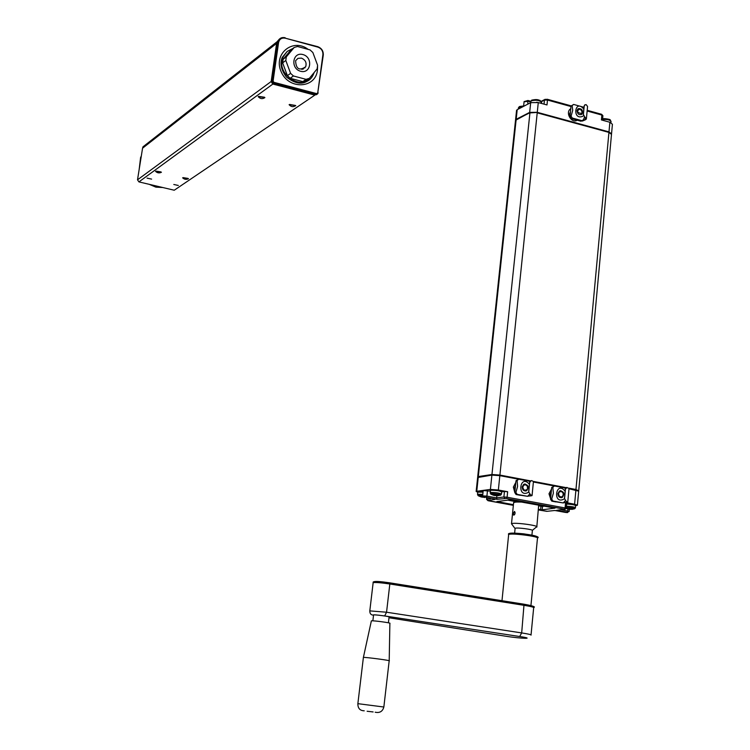 <?xml version="1.0" encoding="UTF-8"?>
<svg xmlns="http://www.w3.org/2000/svg" width="750" height="750" viewBox="0 0 750 750"><rect width="100%" height="100%" fill="white"/><g stroke="black" fill="none" stroke-linecap="round" stroke-linejoin="round"><path stroke-width="1.12" d="M522.994 106.659L518.438 107.775L519.272 106.697L523.631 105.966L519.628 106.5M540.056 100.388L532.041 100.003M609.544 119.541L602.616 118.838M611.531 133.875L608.981 131.888L537.272 112.312L529.669 112.387L516.178 119.297L517.2 109.678L516.534 110.681M517.2 109.678L530.681 102.647L538.275 102.553L546.994 104.953L547.491 100.041L544.453 100.078L541.462 101.625M570 116.672L569.466 114.188L570.441 112.134M516.178 119.297L515.522 120.309M577.275 120.234C571.388 123.853 564.806 112.162 570.778 108.675M611.578 133.444L612.422 124.256L609.872 122.259L601.406 119.934L601.856 115.069L587.137 111M554.738 510.497L555.244 510.553M555.188 510.591L555.666 510.628M566.306 507.347C572.344 507.722 574.913 508.266 573.994 508.978M567.647 508.716L571.622 509.156M567.337 508.397L567.759 508.65L567.225 508.791M567 508.303L567.506 508.819M566.869 508.406L568.519 509.166M570.684 508.941L568.584 508.706M569.869 508.453L569.981 509.288L572.466 509.316L571.519 508.941M567.216 508.828L568.538 509.166L568.791 508.65M568.538 509.166L569.475 508.406M571.725 509.288L572.306 508.903M569.981 509.288L569.212 509.194M570.694 508.95L572.419 509.034M480.225 496.594L478.538 495.872C477.45 495.253 478.837 495.103 482.7 495.431M480.984 496.641L482.981 496.931M480.272 496.228L480.628 496.734M480.131 496.331L482.653 496.312M480.619 496.772L481.931 497.109L481.988 496.566M483.422 497.231L481.941 497.109L482.203 496.481M492.806 494.963L491.119 494.241C487.209 492.581 504.375 494.578 500.091 495.291M493.575 495.009L497.569 495.469M495.928 494.841L496.669 495.722L498.488 495.628L497.925 495.188M492.863 494.587L493.65 494.953M492.731 494.691L498.394 495.234L497.681 495.591M493.2 495.141L494.531 495.478L494.587 494.944M496.013 495.6L494.541 495.478L494.803 494.85M496.687 495.722L496.706 495.225M495.262 495.516L495.534 494.681M496.659 495.722L496.509 495.197M477.619 477.544L491.897 475.087L499.837 475.65L498.356 490.003L507.647 491.728L504.459 491.494L503.906 496.978L496.659 497.897L497.006 499.312L486.234 497.325L486.9 496.097L496.659 497.897L496.884 495.722M494.906 499.434L487.697 500.475L486.919 497.972M538.856 505.894L542.512 506.4L542.184 509.812L555.009 508.125L509.756 499.941L496.856 501.544L513.422 504.694M542.184 509.812L538.519 509.306M550.95 499.856L549 493.781L551.541 488.981M555.862 501.919L552.966 501.384M550.744 497.269L550.106 494.466L551.25 492M514.8 492.572L513.356 487.097L515.831 482.362M520.303 495.3L517.359 494.756M515.025 490.331L514.547 487.8L515.513 485.531M490.228 491.156L483.206 490.538M557.391 510.206L564.384 509.175L506.409 498.459L497.006 499.312M478.256 477.15L476.756 491.269L490.406 489.412L498.356 490.003M476.756 491.269L476.147 491.456L477.703 492.263M566.213 508.303L566.719 502.95L565.828 502.575L574.603 504.206L577.388 505.256L575.672 505.566M565.163 512.372L554.878 510.478L565.144 512.372M504.459 491.494L501.722 491.859M507.853 500.175L516.038 501.684L516.112 500.944L516.038 501.722M499.837 475.65L518.616 479.213M529.172 481.209L530.025 481.369M533.391 482.006L554.306 485.972M564.694 487.95L565.763 488.147M569.006 488.766L578.681 491.156L577.406 505.078M542.512 506.4L544.481 506.184M182.634 177.816L188.466 178.725C186.309 179.775 184.359 179.475 182.634 177.816M188.006 178.416L183.15 177.628M160.959 171.909L156.075 171.131M155.531 171.337L161.419 172.266C159.272 173.325 157.312 173.016 155.531 171.337M258.178 96.628L264.9 97.584C262.481 99.225 260.241 98.906 258.178 96.628M264.469 97.228L258.741 96.384M289.106 104.672L295.763 105.6C293.316 107.231 291.103 106.922 289.106 104.672M295.266 105.431L289.631 104.447M151.613 179.119L147.066 178.125L151.613 179.119M178.312 185.456L173.803 184.481L178.312 185.456M279.319 39.15L277.059 41.756L276.6 43.406L271.181 81.506L271.659 82.228M146.625 143.972L142.969 146.841L142.556 148.209L137.513 179.822L271.181 81.506M137.513 179.822L138.919 181.894L272.878 84.047L272.381 83.306M315.131 94.931L174.244 190.228L315.947 94.378L273.919 83.288L273.141 83.859L315.122 94.931L317.55 93.909L316.303 94.753M138.919 181.894L174.244 190.228M272.878 84.047L314.85 95.119M289.819 51.291L284.325 57.844M283.35 64.772L286.678 73.734M292.097 78.788L300.9 81.122M284.409 67.631L285.741 71.222M292.791 48.525L287.184 51.413L283.369 56.522C274.191 74.906 305.119 93.338 313.35 74.55L314.203 72.459M162.806 187.528L155.85 187.134L149.25 184.331M139.181 169.369L140.616 157.425L141.309 156.075M161.297 187.172L156.562 186.628L151.988 184.978M139.612 166.716L141.094 157.378M283.144 59.25L291 49.884L294.197 47.456L286.322 56.859L283.144 59.25L282.638 62.85L285.806 60.469L286.322 56.859M282.638 62.85L287.391 75.666L290.203 78.281L302.784 81.628L306.084 80.634L309.347 78.347L306.038 79.331L293.409 75.966L290.587 73.341L285.806 60.469M294.197 47.456L297.516 46.5L310.078 49.922L312.872 52.547L317.616 65.316L317.128 68.906L309.347 78.347M302.925 54.553C292.528 51.619 290.156 68.559 300.619 71.278C311.025 74.138 313.322 57.272 302.925 54.553M302.784 81.628L306.038 79.331M290.203 78.281L293.409 75.966M287.391 75.666L290.587 73.341M301.434 58.125L297.984 58.35L295.603 60.713C295.997 69.037 299.353 71.062 305.672 66.778C306.853 62.756 305.447 59.869 301.434 58.125M304.922 67.912L304.791 67.416M303.459 69.028L303.319 68.475M317.906 47.128L285.328 38.194L317.719 46.669C321.581 48.141 323.438 50.925 323.287 55.031L317.738 92.925L322.913 54.656C323.053 50.962 321.384 48.45 317.906 47.128L317.719 46.669M273.141 83.859L271.744 82.594L272.522 82.022L272.859 82.519L272.072 83.091M285.328 38.194C281.691 37.575 279.441 39.028 278.569 42.562L273.084 81.122L273.891 82.322L316.688 93.628L317.738 92.925L317.55 93.909L318.169 92.888M308.212 80.306L302.034 83.044M308.934 79.819C303.094 85.069 295.584 84.131 286.397 76.997C281.034 69.75 279.675 63.188 282.319 57.319L287.25 51.356M278.569 42.562L276.863 43.2L271.434 81.319L272.222 80.747L278.109 40.941C279.572 38.128 281.916 37.059 285.159 37.734M276.863 43.2L277.322 41.559L279.441 39.038M316.688 93.628L317.119 94.2L315.947 94.378L316.688 93.628M273.084 81.122L272.222 80.747L272.522 82.022L273.084 81.122M271.744 82.594L271.434 81.319M272.859 82.519L273.891 82.322L273.919 83.288L272.859 82.519M514.669 511.547L513.375 513.403L514.041 515.109M513.253 513.394L514.491 511.434L515.138 512.841L514.725 514.425L513.656 515.109L513.253 513.394M520.209 501.703L513.862 502.303M513.609 502.819L515.203 502.013L522.141 502.059M538.688 505.116L536.831 526.697M515.081 528.591L511.5 523.772C513.038 522.038 539.616 525.487 536.794 527.053M515.072 528.572L515.109 528.347C516.169 527.194 534.281 529.547 532.369 530.588L531.928 535.134M363.347 657.544L363.394 657.422C365.231 657.056 391.894 660.6 389.203 660.853M389.203 660.731L389.878 623.353C391.809 622.941 372.741 620.372 371.372 620.859L371.334 621.009M373.547 615.056L373.566 614.934C374.587 614.466 390.872 616.659 389.081 617.025L388.406 622.809M580.125 109.078C587.222 116.588 571.987 112.387 580.125 109.078M581.156 114.656L581.644 114.272C583.003 111.891 582.403 110.006 579.844 108.609L578.25 108.675M585.066 104.709L584.091 106.191L584.709 104.981L586.163 104.653L587.569 106.453L586.416 118.5M583.397 114.525L584.953 117.234L583.397 114.525L584.203 106.134M584.953 117.234L586.369 119.006L585.413 119.766L582.347 121.078L586.153 118.978L584.831 117.3M583.284 114.581L584.091 106.191M585.225 119.709L585.422 117.619M582.413 120.45L582.347 121.078M584.456 117.066L583.547 119.597L582.056 120.703L572.306 118.041L571.087 116.184L572.709 110.325L572.137 105.544L573.638 104.447L583.359 107.138L583.922 107.916M583.809 109.106C574.809 97.997 571.894 121.106 582.919 116.212L583.453 115.734M573.638 104.447L571.031 106.087L569.991 116.719L571.209 118.575L572.306 118.041M571.209 118.575L580.95 121.237L582.056 120.703M569.991 116.719L571.087 116.184M571.031 106.087L572.137 105.544M577.013 110.784L577.762 109.069C581.709 108.131 583.125 109.809 582 114.103C579.263 115.416 577.603 114.309 577.013 110.784M525.506 484.697L527.316 486.112L527.559 488.559L526.978 489.591L524.953 490.275L523.913 489.806L522.769 487.659L523.481 485.391L525.506 484.697M525.553 491.044L526.359 490.744C528.75 488.044 528.375 485.813 525.225 484.031L524.531 483.994M531.244 480.619L529.566 482.587L530.709 480.825L531.806 480.637L533.428 481.566L532.078 495.375M528.75 491.944L530.419 494.7L528.75 491.944L529.678 482.569M530.419 494.7L532.059 495.591L531.131 495.825L528.047 496.144L531.825 495.562L530.297 494.719M528.638 491.962L529.566 482.587M530.925 495.788L531.009 494.925M529.528 494.278L527.644 496.322L517.191 494.381L515.897 492.45L517.594 486.356L517.097 480.572L518.709 479.194L529.144 481.172L529.706 481.95M529.397 484.247C519.731 473.128 516.684 498.881 528.45 492.3L528.628 492.15M518.709 479.194L515.991 480.722L514.8 492.6L516.084 494.522L517.191 494.381M516.084 494.522L527.644 496.322M514.8 492.6L515.897 492.45M515.991 480.722L517.097 480.572M522.141 486.909L523.716 484.294C528.225 484.434 529.219 486.562 526.716 490.697C523.969 491.438 522.441 490.172 522.141 486.909M561.197 491.428L562.987 492.834L563.231 495.262L561.75 496.894L560.672 496.969L558.881 495.572L558.638 493.144L559.209 492.122L561.197 491.428M561.225 497.728L561.966 497.475C564.394 494.822 564.038 492.581 560.897 490.763L560.259 490.725M566.972 487.397L565.312 489.347L566.484 487.575L569.044 488.297L567.769 502.022M564.553 498.647L566.203 501.375L564.553 498.647L565.425 489.338M566.203 501.375L567.75 502.228L566.756 502.472L563.597 502.772L567.516 502.2L566.072 501.394M564.441 498.666L565.312 489.347M566.559 502.434L566.634 501.553M565.153 500.794L563.259 502.95L552.966 501.038L551.691 499.125L553.378 493.088L552.816 487.331L554.4 485.963L564.666 487.903L565.388 488.925M565.144 491.175C555.741 479.662 552.356 505.5 564.122 498.975L564.441 498.684M554.4 485.963L551.681 487.481L550.556 499.266L551.831 501.169L552.966 501.038M551.831 501.169L563.259 502.95M550.556 499.266L551.691 499.125M551.681 487.481L552.816 487.331M557.897 493.631L559.519 490.988C563.953 491.269 564.891 493.416 562.322 497.428C559.659 498.084 558.188 496.819 557.897 493.631M537.169 112.5L608.934 132.403L537.216 112.838L499.903 475.069L530.541 480.881M578.756 490.397L611.494 134.381L608.934 132.403L575.962 489.497L569.1 488.194M566.259 487.659L533.494 481.444M575.737 490.041L575.962 489.497L578.578 490.856M529.969 112.509L491.953 474.506L499.903 475.069L499.678 475.622M516.487 119.409L529.612 112.912L537.122 112.453L608.822 132.019L611.55 134.025M530.147 112.519L537.122 112.453L529.725 112.641L515.503 120.347L516.122 119.812L478.312 476.578L491.953 474.506L492.159 475.059M515.456 120.797L477.703 476.775L478.509 477.113M518.297 109.106L518.391 108.225M539.709 102.956L536.737 102.225M541.509 103.444L541.584 102.787C540.131 100.397 536.756 99.713 531.459 100.753L530.775 101.775M609.328 122.109L607.209 121.528M610.95 122.625L611.025 121.819C610.444 119.991 607.622 119.212 602.55 119.494M527.869 104.119L527.737 100.509M530.756 101.972L528.169 101.259L524.062 101.822M529.669 112.387L530.822 101.306L531.694 100.2C536.803 98.925 540.112 99.647 541.641 102.384M544.041 104.138L544.453 100.078L545.138 99.281M602.484 120.225L602.888 115.884L601.378 114.309M537.272 112.312L538.275 102.553M608.981 131.888L609.872 122.259M547.041 99.281L547.491 100.041L570.994 106.537M566.616 504.028C571.912 504.328 574.922 504.881 575.634 505.697C577.341 505.003 574.35 504.291 566.663 503.55C572.091 503.841 574.837 504.375 574.903 505.144M566.419 506.175C571.716 506.484 574.716 507.038 575.428 507.844L574.697 508.744M478.791 491.522L483.094 491.625C478.8 491.325 477.019 491.503 477.759 492.159L483.047 492.122M477.741 492.347L477.534 494.316L482.812 494.288M477.506 494.484L478.144 495.675M491.344 489.825C496.762 489.816 499.978 490.35 500.963 491.409M490.284 490.659L490.931 490.284C496.416 490.284 499.997 490.847 501.675 491.972L501.469 493.969M490.05 492.825L490.697 492.469C496.191 492.478 499.772 493.041 501.45 494.156L500.7 495.056M507.647 491.728L507.094 497.222L503.906 496.978L504.816 498.337M482.634 495.975L484.584 497.541C483.15 497.1 483.703 497.034 486.234 497.325M483.216 490.444L482.644 495.891L486.9 496.097L487.472 490.641M567.056 512.212L567.75 511.013L569.138 511.528L565.294 512.4C567.797 512.691 568.387 512.625 567.056 512.212L556.613 510.291M513.356 505.35L487.697 500.475M547.284 511.294L538.462 509.963L546.853 511.331L554.878 510.478M490.641 498.656L486.553 499.209L486.684 497.925M486.544 499.284L488.034 500.709L513.347 505.359M565.584 502.603L565.078 507.956L566.213 508.369L564.797 509.419M506.409 498.459L507.094 497.222L565.078 507.956L564.384 509.175M567.938 509.034L567.75 511.013L561.197 509.803M546.853 511.331L547.341 511.284M540.956 506.278L540.619 509.691M491.897 475.087L490.406 489.412M575.906 490.069L574.603 504.206M276.6 43.406L142.556 148.209M317.569 66.272L317.438 70.35C315.431 88.688 288.769 89.934 281.194 71.794C272.934 53.906 292.969 37.594 308.231 49.425M314.016 55.622L317.419 64.763M535.959 537.159C542.362 535.491 504.347 531.084 510.3 534.178M508.622 534.938L508.659 534.553C510.403 532.688 540.656 536.616 537.459 538.284L530.934 605.559M531.028 635.128C531.638 634.734 528.525 634.003 521.681 632.925L524.044 604.219L389.569 582.806L389.831 583.987L524.372 605.381C531.188 606.497 534.281 607.312 533.663 607.819L531.047 634.875M374.4 581.625C376.275 581.213 381.3 581.606 389.494 582.797L524.044 604.219C532.659 605.766 535.884 606.872 533.738 607.537M373.125 582.863L373.163 582.619C375.675 582.281 381.234 582.731 389.831 583.987L386.55 612.225L384.675 615.938L519.675 636.516C536.756 639.084 521.203 638.719 505.725 636.216L505.491 636.178M519.675 636.516L521.681 632.925L386.55 612.225L369.797 610.884M375.188 712.219C379.744 713.184 382.631 711.45 383.85 707.016L357.863 703.659M367.134 711.262L373.125 711.938L367.134 711.262M505.725 636.216L388.997 617.766M373.528 615.188C372.394 614.531 376.106 614.784 384.675 615.938M611.072 121.444L610.106 119.869C611.353 119.531 603.122 118.059 602.606 118.856M530.831 101.278L527.972 100.491L524.091 101.588L523.594 106.35M516.581 110.222L515.559 119.831M541.266 101.306L544.688 99.534L547.294 99.272L571.284 105.909M602.906 115.716L601.641 114.3L587.203 110.306M575.447 507.675L575.634 505.697M566.203 508.425L566.841 508.659M572.362 509.212L573.478 509.016M490.697 494.034L490.303 490.462C489.394 489.75 491.484 489.6 496.584 490.012C501.122 490.819 502.828 491.419 501.703 491.803M498.384 495.516L499.397 495.338M476.147 491.456L477.647 477.347M569.147 511.444L569.363 509.194M142.969 146.841L277.059 41.756M140.616 157.425L141.159 157.012M305.672 66.778L301.941 69.469M277.322 41.559L278.109 40.941M511.5 523.772L513.647 502.425M514.631 533.137L515.109 528.347M532.378 530.334L536.062 527.306M501.984 600.703L508.659 534.553C507.197 532.987 512.147 532.744 523.519 533.812C535.378 535.631 540.056 537.009 537.534 537.947M373.387 615.15C370.894 615.019 369.703 613.538 369.825 610.688L373.163 582.619C372.253 581.109 377.728 581.175 389.587 582.816M371.372 620.859L363.394 657.422L357.872 703.612C357.797 708.272 359.916 710.672 364.219 710.803M389.175 660.853L383.859 706.978M373.566 614.934L372.863 620.841M569.812 112.978L570.384 112.688M586.153 118.978L586.2 118.491"/></g></svg>
